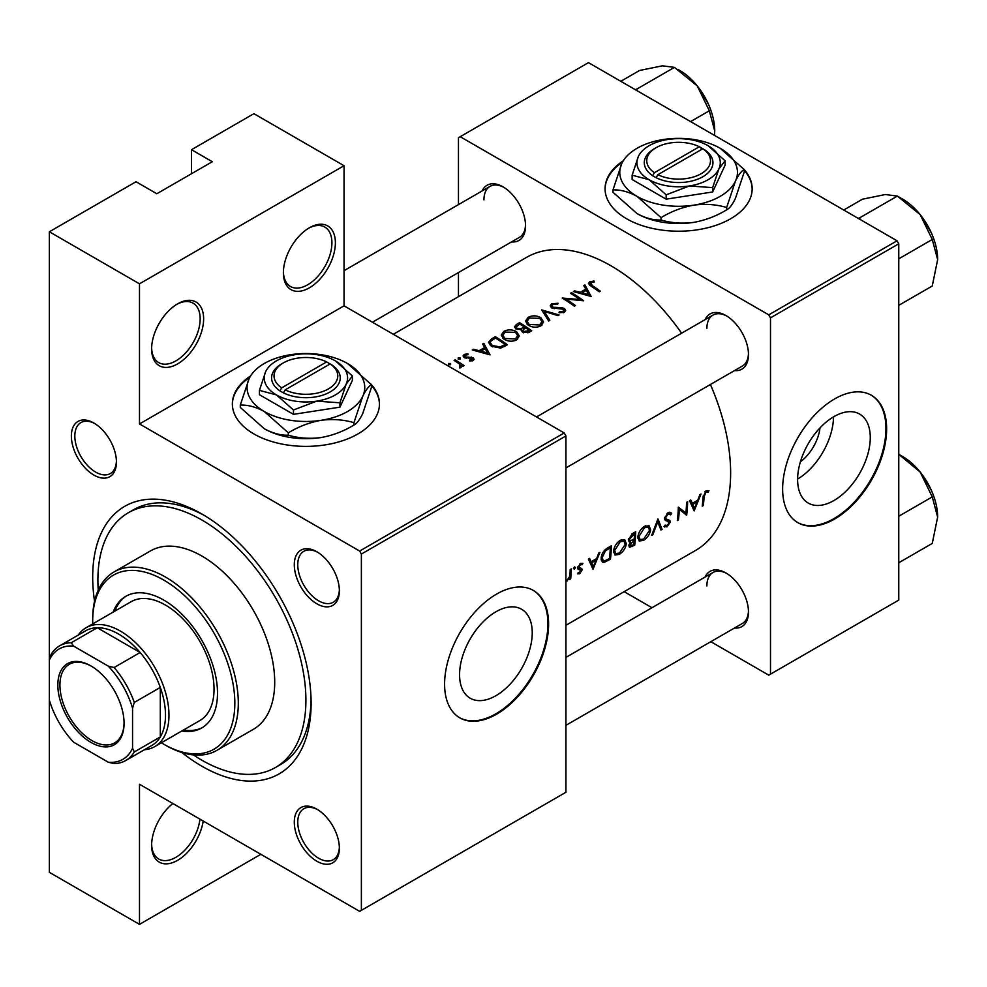 <?xml version="1.0" encoding="UTF-8"?>
<svg xmlns="http://www.w3.org/2000/svg" width="987" height="987" viewBox="0 0 987 987"><rect width="100%" height="100%" fill="white"/><g stroke="black" fill="none" stroke-linecap="round" stroke-linejoin="round"><path stroke-width="1.48" d="M283.38 272.807A36.766 21.233 -60 0 1 309.375 227.775A36.766 21.233 -60 0 1 335.383 242.79A36.766 21.233 -60 0 1 309.375 287.822A36.766 21.233 -60 0 1 283.38 272.807M283.392 271.783A34.323 19.814 120 0 0 290.486 286.514A34.323 19.814 120 0 0 316.926 277.322A34.323 19.814 120 0 0 331.916 242.79A34.323 19.814 120 0 0 324.809 227.072A34.323 19.814 120 0 0 308.499 228.305M151.628 348.867A36.766 21.233 -60 0 1 177.635 303.836A36.766 21.233 -60 0 1 203.63 318.85A36.766 21.233 -60 0 1 177.635 363.882A36.766 21.233 -60 0 1 151.628 348.867M151.64 347.843A34.323 19.814 120 0 0 158.734 362.587A34.323 19.814 120 0 0 185.186 353.383A34.323 19.814 120 0 0 200.164 318.85A34.323 19.814 120 0 0 193.057 303.145A34.323 19.814 120 0 0 176.747 304.366M203.186 821.024A36.766 21.233 -60 0 1 175.242 861.565A36.766 21.233 -60 0 1 151.628 845.291A36.766 21.233 -60 0 1 172.873 803.517M623.29 160.758A73.544 42.466 0 0 0 605.068 188.739A73.544 42.466 0 0 0 650.47 227.972A73.544 42.466 0 0 0 730.627 218.769A73.544 42.466 0 0 0 752.168 188.739A73.544 42.466 0 0 0 743.359 168.604M752.156 189.146A73.544 42.466 0 0 0 744.247 170.369M250.587 375.948A73.544 42.466 0 0 0 232.364 403.917A73.544 42.466 0 0 0 277.766 443.151A73.544 42.466 0 0 0 357.911 433.947A73.544 42.466 0 0 0 379.452 403.917A73.544 42.466 0 0 0 370.656 383.783M379.452 404.325A73.544 42.466 0 0 0 371.531 385.547M870.275 437.586A51.386 29.672 120 0 0 859.628 414.071A51.386 29.672 120 0 0 820.037 427.84A51.386 29.672 120 0 0 797.607 479.546A51.386 29.672 120 0 0 808.242 503.074A51.386 29.672 120 0 0 847.845 489.305A51.386 29.672 120 0 0 870.275 437.586M886.634 428.95A73.544 42.466 120 0 0 871.41 395.281A73.544 42.466 120 0 0 814.731 414.984A73.544 42.466 120 0 0 782.629 488.997A73.544 42.466 120 0 0 797.866 522.666A73.544 42.466 120 0 0 854.532 502.963A73.544 42.466 120 0 0 886.634 428.95M797.521 522.456A73.544 42.466 120 0 0 854.063 502.321A73.544 42.466 120 0 0 885.944 428.543A73.544 42.466 120 0 0 871.052 395.084M532.24 632.753A51.386 29.672 120 0 0 521.592 609.238A51.386 29.672 120 0 0 482.001 622.994A51.386 29.672 120 0 0 459.572 674.713A51.386 29.672 120 0 0 470.207 698.228A51.386 29.672 120 0 0 509.81 684.472A51.386 29.672 120 0 0 532.24 632.753M548.599 624.105A73.544 42.466 120 0 0 533.375 590.436A73.544 42.466 120 0 0 476.696 610.139A73.544 42.466 120 0 0 444.594 684.164A73.544 42.466 120 0 0 459.819 717.833A73.544 42.466 120 0 0 516.497 698.117A73.544 42.466 120 0 0 548.599 624.105M459.473 717.623A73.544 42.466 120 0 0 516.028 697.488A73.544 42.466 120 0 0 547.908 623.71A73.544 42.466 120 0 0 533.017 590.238M71.36 436.044A31.868 18.395 60 0 1 93.901 423.041A31.868 18.395 60 0 1 116.441 462.076A31.868 18.395 60 0 1 93.901 475.08A31.868 18.395 60 0 1 71.36 436.044M94.789 423.571A29.413 16.989 -120 0 0 80.922 422.584A29.413 16.989 -120 0 0 74.827 436.044A29.413 16.989 -120 0 0 87.67 465.654A29.413 16.989 -120 0 0 110.347 473.538A29.413 16.989 -120 0 0 116.417 461.04M294.299 564.761A31.868 18.395 60 0 1 316.827 551.745A31.868 18.395 60 0 1 339.368 590.781A31.868 18.395 60 0 1 316.827 603.785A31.868 18.395 60 0 1 294.299 564.761M317.715 552.276A29.413 16.989 -120 0 0 303.86 551.289A29.413 16.989 -120 0 0 297.766 564.761A29.413 16.989 -120 0 0 310.609 594.359A29.413 16.989 -120 0 0 333.273 602.243A29.413 16.989 -120 0 0 339.355 589.745M294.299 822.171A31.868 18.395 60 0 1 316.827 809.167A31.868 18.395 60 0 1 339.368 848.203A31.868 18.395 60 0 1 316.827 861.207A31.868 18.395 60 0 1 294.299 822.171M317.715 809.698A29.413 16.989 -120 0 0 303.86 808.711A29.413 16.989 -120 0 0 297.766 822.171A29.413 16.989 -120 0 0 310.609 851.781A29.413 16.989 -120 0 0 333.273 859.665A29.413 16.989 -120 0 0 339.355 847.167M705.1 577.05A31.868 18.395 60 0 1 725.938 572.966A31.868 18.395 60 0 1 748.479 612.002A31.868 18.395 60 0 1 734.525 628.003M726.827 573.496A29.413 16.989 -120 0 0 712.972 572.509A29.413 16.989 -120 0 0 706.877 585.982M705.1 319.628A31.868 18.395 60 0 1 725.938 315.544A31.868 18.395 60 0 1 748.479 354.58A31.868 18.395 60 0 1 734.525 370.581M726.827 316.074A29.413 16.989 -120 0 0 712.972 315.087A29.413 16.989 -120 0 0 706.877 328.56M482.174 190.923A31.868 18.395 60 0 1 503.012 186.839A31.868 18.395 60 0 1 525.553 225.875A31.868 18.395 60 0 1 511.587 241.877M503.901 187.37A29.413 16.989 -120 0 0 490.033 186.383A29.413 16.989 -120 0 0 483.938 199.855M94.542 601.305A154.453 89.175 60 0 1 92.692 577.074A154.453 89.175 60 0 1 201.903 514.017A154.453 89.175 60 0 1 311.115 703.176A154.453 89.175 60 0 1 181.842 752.501M204.531 515.572A147.088 84.919 -120 0 0 133.553 509.736L128.347 512.734A147.088 84.919 -120 0 0 98.244 590.115M694.145 510.884L701.029 494.018L699.832 494.697L697.809 500.162L692.319 503.333L690.69 499.977L689.518 500.668L694.145 510.884M664.017 526.503L667.002 526.861L670.333 522.061L669.84 520.433L665.954 518.866L665.583 517.78L668.051 514.091L670.629 514.832L671.691 513.548L670.629 512.413L668.1 512.672L664.498 518.397L665.559 520.556L668.692 521.543L664.547 519.162L669.235 522.752L667.274 525.454L665.09 525.121L664.017 526.503L664.621 527.046M667.817 512.845L670.629 514.832M664.522 518.113L666.385 519.199L664.522 518.052M665.731 525.627L665.09 525.121M643.623 540.358C647.571 537.73 649.902 534.177 650.606 529.698L649.039 525.763L644.536 526.281C640.674 528.958 638.441 532.573 637.836 537.125L639.218 541.012L643.623 540.358L642.389 539.655M619.342 554.373C623.303 551.745 625.635 548.18 626.338 543.701L624.771 539.778L620.268 540.284C616.406 542.961 614.173 546.576 613.569 551.128L614.95 555.027L619.342 554.373L618.109 553.658M570.696 578.826A169.159 97.664 -120 0 0 571.276 568.919L570.19 569.548A169.159 97.664 60 0 1 570.067 572.929L569.672 576.433L566.501 581.084L569.733 578.024A169.159 97.664 60 0 1 569.598 579.455L570.696 578.826L569.709 578.259M577.494 573.743L579.628 573.817L582.096 569.968L581.799 568.685L578.814 567.192L580.43 564.675L582.157 564.724L582.91 563.38L580.418 563.478L577.716 567.87L578.061 569.178L580.998 570.646L577.703 573.891M579.739 572.633L578.296 572.485M577.777 568.611L580.763 569.931M581.195 568.339L577.79 567.241M703.324 505.578A169.159 97.664 -120 0 0 704.101 496.708L705.939 492.217L708.247 492.094L708.925 490.675L706.038 490.773L703.028 497.201A169.159 97.664 60 0 1 702.226 506.208L703.324 505.578L702.374 505.036M593.014 569.265L599.899 552.399L598.714 553.078L596.691 558.543L591.188 561.714L589.572 558.358L588.388 559.049L593.014 569.265M574.397 569.203L575.446 567.476L574.471 566.908L573.422 568.635L574.397 569.203M575.446 567.476L574.471 566.908L575.446 567.476M611.409 545.749L607.659 547.921C603.797 550.228 601.626 553.633 601.145 558.148L602.378 562.158L604.204 562.368L610.447 559.197A169.159 97.664 -120 0 0 611.409 545.749M634.715 545.194A169.159 97.664 -120 0 0 635.69 531.734L632.408 533.634L628.374 539.766L629.126 541.777L630.496 541.863L628.842 545.515L629.459 547.316L634.715 545.194L633.629 544.565M662.092 529.377L657.934 518.891L651.667 535.398L652.839 534.732L657.749 521.852L660.932 530.056L662.092 529.377L660.315 528.353M687.643 501.741L686.557 502.371A169.159 97.664 60 0 1 685.903 512.993L678.316 507.133A169.159 97.664 60 0 1 677.341 520.581L678.427 519.952A169.159 97.664 -120 0 0 679.303 509.428L686.668 515.189A169.159 97.664 -120 0 0 687.643 501.741M565.933 625.277L695.588 550.425A169.159 97.664 -120 0 0 730.627 472.983A169.159 97.664 -120 0 0 710.418 384.498M681.61 333.199A169.159 97.664 -120 0 0 526.429 257.434L393.32 334.285M591.151 296.47L584.933 284.922L583.736 285.613L585.784 289.129L580.282 292.3L574.594 290.894L573.422 291.572L591.151 296.47M563.478 309.252L563.232 311.374L559.308 311.633L559.074 312.731L564.354 312.336L565.687 310.449L564.515 308.586L561.998 307.685L552.609 307.179L551.819 305.995L552.93 304.514L557.606 304.255L558.025 303.268L551.684 303.749L550.203 305.822L551.499 307.796L563.478 309.252L564.083 312.484M540.975 325.846L543.578 321.959L540.851 317.691C536.607 315.384 532.375 315.26 528.131 317.345L525.479 321.096L528.156 325.105C532.412 327.598 536.694 327.844 540.975 325.846M516.707 339.849L519.31 335.962L516.583 331.706C512.339 329.387 508.095 329.276 503.851 331.361L501.199 335.099L503.876 339.109C508.145 341.613 512.426 341.86 516.707 339.849M490.033 354.851L483.803 343.303L482.618 343.994L484.666 347.51L479.164 350.681L473.476 349.275L472.292 349.953L490.033 354.851M460.238 359.145L460.238 357.936L458.215 357.899L458.215 359.108L460.238 359.145L460.238 357.936L460.238 359.145M458.215 357.899L458.215 359.108L458.215 357.899M450.59 364.721L450.59 363.5L448.567 363.463L448.567 364.672L450.59 364.721L450.59 363.5L450.59 364.721M448.567 363.463L448.567 364.672L448.567 363.463M464.05 365.634A169.159 97.664 -120 0 0 455.18 359.836L454.094 360.465A169.159 97.664 60 0 1 457.067 362.328L459.917 364.425L459.695 367.954L460.954 367.62L461.657 365.363A169.159 97.664 60 0 1 462.965 366.263L464.05 365.634M461.817 366.239L461.657 366.917M460.621 365.795L460.065 367.904M469.627 361.008L473.168 360.563L474.105 359.243L473.081 357.676L465.161 356.899L465.309 355.098L467.998 354.666L467.9 353.741L464.161 354.469L463.051 355.986L464.124 357.565L472.033 358.33L472.082 359.811L469.615 360.058L469.627 361.008M472.033 358.33L472.082 360.946M465.161 358.034L465.309 355.098M495.314 336.666L491.563 338.837L488.516 342.316L491.279 346.19L500.717 348.103L507.454 344.784A169.159 97.664 -120 0 0 495.314 336.666L495.314 338.146M521.309 330.879L521.309 329.633L522.493 332.224L529.353 332.138L531.722 330.781A169.159 97.664 -120 0 0 519.594 322.65L516.312 324.538L514.486 326.857L515.88 328.942L521.309 329.633L521.185 330.275M559.098 314.964L541.678 309.893L548.686 320.985L549.845 320.319L544.33 311.448L557.939 315.643L559.098 314.964M571.547 292.645L570.461 293.275A169.159 97.664 60 0 1 579.986 299.542L562.22 298.037A169.159 97.664 60 0 1 574.348 306.167L575.433 305.538A169.159 97.664 -120 0 0 565.884 299.024L583.687 300.776A169.159 97.664 -120 0 0 571.547 292.645L571.547 293.953M600.33 291.165A169.159 97.664 -120 0 0 592.262 285.601L590.806 282.64L594.248 281.974L593.952 281.011L589.621 281.85L588.4 283.454L591.053 286.156A169.159 97.664 60 0 1 599.245 291.794L600.33 291.165M590.164 285.564L590.806 282.64M260.839 854.31L139.488 924.363L49.35 872.323L49.35 700.178A63.736 36.803 -120 0 0 73.618 742.212L108.286 762.223A63.736 36.803 -120 0 0 132.554 748.208L132.554 708.172A63.736 36.803 -120 0 0 108.286 666.139L73.618 646.127A63.736 36.803 -120 0 0 49.35 660.143L49.35 231.772L136.021 181.731L156.822 193.748L212.304 161.72L191.503 149.703L191.503 173.724M361.378 910.347L565.933 792.253L565.933 435.946L361.378 554.052L361.378 910.347L359.65 911.346L139.488 784.246L139.488 924.363M710.813 641.698L768.762 675.157L898.775 600.096L898.775 243.789L770.489 317.851L768.762 314.853L897.035 240.791L588.474 62.637L458.462 137.699L458.462 204.617M768.762 314.853L460.189 136.699M458.462 296.668L458.462 272.548M651.975 607.721L624.154 591.669M770.489 674.158L770.489 317.851M897.035 240.791L898.775 243.789M565.933 725.334L742.384 623.463A29.413 16.989 -120 0 0 748.454 610.965M372.432 322.218L519.458 237.336A29.413 16.989 -120 0 0 525.528 224.839M565.933 467.912L742.384 366.041A29.413 16.989 -120 0 0 748.454 353.556M361.378 554.052L359.65 551.042L139.488 423.941L139.488 283.824L49.35 231.772M359.65 551.042L564.206 432.948L344.044 305.834L139.488 423.941M191.503 149.703L253.906 113.678L344.044 165.717L344.044 305.834M564.206 432.948L565.933 435.946M193.378 754.895A147.088 84.919 -120 0 0 201.903 760.224A147.088 84.919 -120 0 0 275.447 767.504L280.641 764.506A147.088 84.919 -120 0 0 311.078 700.116M797.607 479.065A51.386 29.672 120 0 0 833.521 416.859M819.987 427.889A32.559 18.802 -60 0 1 800.395 461.83M249.81 377.256A73.544 42.466 0 0 0 232.364 404.325M622.513 162.078A73.544 42.466 0 0 0 605.068 189.146M139.488 283.824L344.044 165.717M151.64 844.267A34.323 19.814 120 0 0 158.734 859.011A34.323 19.814 120 0 0 183.656 851.349A34.323 19.814 120 0 0 199.942 819.148M455.18 361.131L455.18 359.836M464.161 357.578L464.161 354.469M467.9 354.666L467.9 353.741M466.308 358.244L466.308 357.269M468.566 358.121L468.566 357.084M471.305 358.034L471.305 356.998M473.081 360.613L473.081 357.676M473.476 350.237L473.476 349.275M479.164 351.68L479.164 350.681M484.666 349.04L484.666 347.51M483.803 346.018L483.803 343.303M487.751 353.099L480.977 351.162L485.32 348.658L487.751 354.136M480.977 352.174L480.977 351.162M495.474 338.06A169.159 97.664 60 0 1 505.122 344.512L500.199 346.918L492.365 345.561L490.255 342.637L490.921 341.058L495.474 338.06M505.122 346.141L505.122 344.512M500.199 348.214L500.199 346.918M492.365 346.844L492.365 345.561M516.583 333.236L516.583 331.706M503.851 333.075L503.851 331.361M515.411 338.973L504.974 338.479L502.827 335.296L505.147 332.101L515.498 332.335L517.644 335.666L515.411 338.973L515.411 340.478M504.974 339.762L504.974 338.479M519.594 324.131L519.594 322.65M516.312 326.463L516.312 324.538M529.39 330.509L523.566 331.583L522.765 330.3L525.503 327.795A169.159 97.664 60 0 1 529.39 330.509L529.39 332.125M527.909 332.841L527.909 331.361M523.566 332.792L523.566 331.583M524.257 326.956L521.124 328.585L516.966 328.313L516.152 327.042L519.742 324.044A169.159 97.664 60 0 1 524.257 326.956L524.257 328.523M521.124 329.683L521.124 328.585M516.966 329.485L516.966 328.313M540.851 319.233L540.851 317.691M528.131 319.06L528.131 317.345M539.679 324.97L529.242 324.476L527.095 321.293L529.414 318.085L539.766 318.332L541.912 321.651L539.679 324.97L539.679 326.463M529.242 325.747L529.242 324.476M544.33 313.928L544.33 311.448M551.684 307.907L551.684 303.749M552.609 308.314L552.609 307.179M554.225 308.684L554.225 307.697M561.998 308.697L561.998 307.685M564.515 312.237L564.515 308.586M559.308 312.768L559.308 311.633M563.232 312.793L563.232 311.374M565.884 300.344L565.884 299.024M579.986 300.467L579.986 299.542M574.594 291.856L574.594 290.894M580.282 293.299L580.282 292.3M585.784 290.659L585.784 289.129M584.933 287.636L584.933 284.922M588.881 294.718L582.108 292.781L586.438 290.277L588.881 295.755M582.108 293.793L582.108 292.781M589.621 285.169L589.621 281.85M593.952 281.998L593.952 281.011M705.989 490.798L708.247 492.094M705.409 491.193L706.729 491.958M704.915 491.625L705.939 492.217M589.116 560.517L591.188 561.714M593.397 566.649L591.682 562.775L596.025 560.271L593.397 566.649L591.423 565.502M589.621 561.578L591.682 562.775M594.853 559.592L596.025 560.271M578.037 572.892L579.628 573.817M579.517 564.145L580.43 564.675M577.938 566.686L578.814 567.192M577.753 567.463L582.096 569.968M566.797 580.516L567.426 580.874M609.361 558.568L610.447 559.197M601.342 560.715L604.204 562.368M610.287 547.797A169.159 97.664 60 0 1 609.51 558.482L604.969 560.764L603.23 560.653L602.23 557.519L605.413 550.943L610.287 547.797L609.078 547.094M601.28 556.976L602.23 557.519M604.439 550.388L605.413 550.943M625.19 543.047L626.338 543.701M619.454 553.053L615.777 553.571L614.667 550.512L620.28 541.678L624.031 541.246L625.24 544.343L619.454 553.053M613.717 549.969L614.667 550.512M619.157 541.036L620.28 541.678M628.435 540.679L630.496 541.863M633.777 544.479L632.297 545.33L629.94 544.861L634.185 540.21A169.159 97.664 60 0 1 633.777 544.479M630.261 545.885L629.089 544.368M632.285 539.963L633.457 540.642M633.037 539.556L634.185 540.21M634.283 538.84L631.31 540.407L629.99 540.407L629.472 539.136L634.555 533.782A169.159 97.664 60 0 1 634.283 538.84M628.559 538.606L629.472 539.136M631.828 533.992L633 534.67M633.346 533.091L634.555 533.782M649.458 529.032L650.606 529.698M643.721 539.05L640.045 539.568L638.934 536.496L644.548 527.663L648.299 527.231L649.52 530.327L643.721 539.05M637.997 535.953L638.934 536.496M643.425 527.021L644.548 527.663M656.972 521.395L657.749 521.852M652.123 534.312L652.839 534.732M669.346 512.204L671.691 513.548M667.002 513.487L668.051 514.091M664.683 517.262L665.583 517.78M664.498 518.706L670.333 522.061M664.744 525.565L667.002 526.861M664.782 519.779L667.076 521.111M685.434 514.474L686.668 515.189M678.254 508.823L679.303 509.428M677.477 519.396L678.427 519.952M678.279 508.28L685.903 512.993M690.234 502.136L692.319 503.333M694.515 508.268L692.8 504.394L697.143 501.889L694.515 508.268L692.553 507.121M690.752 503.197L692.8 504.394M695.983 501.211L697.143 501.889M181.781 730.997A75.999 43.872 -120 0 0 201.755 727.962A75.999 43.872 -120 0 0 213.414 667.064A75.999 43.872 -120 0 0 163.768 600.084A75.999 43.872 -120 0 0 125.768 596.321A75.999 43.872 -120 0 0 113.135 612.113M183.508 729.998A75.999 43.872 -120 0 0 202.619 727.444M161.375 742.779A100.514 58.036 -120 0 0 163.756 744.21A100.514 58.036 -120 0 0 234.832 703.176A100.514 58.036 -120 0 0 163.768 580.072A100.514 58.036 -120 0 0 92.692 621.107A100.514 58.036 -120 0 0 92.729 623.883M165.495 745.21L163.756 744.21A100.514 58.036 -120 0 0 163.768 744.21L165.495 745.21A102.969 59.442 60 0 0 216.98 750.305L253.388 729.294A102.969 59.442 -120 0 0 269.167 646.781A102.969 59.442 -120 0 0 201.903 556.051A102.969 59.442 -120 0 0 150.419 550.956L114.011 571.966A102.969 59.442 60 0 1 165.495 577.062A102.969 59.442 60 0 1 232.759 667.804A102.969 59.442 60 0 1 216.98 750.305M92.692 621.107L92.692 619.108A102.969 59.442 60 0 1 114.011 571.966M275.447 767.504A147.088 84.919 -120 0 0 297.988 649.643A147.088 84.919 -120 0 0 201.903 520.013A147.088 84.919 -120 0 0 128.347 512.734M78.232 635.085A68.646 39.628 60 0 1 86.103 627.72L131.172 601.688A68.646 39.628 60 0 1 165.495 605.093A68.646 39.628 60 0 1 210.342 665.583A68.646 39.628 60 0 1 199.818 720.584L154.749 746.604A68.646 39.628 60 0 1 144.435 749.738M126.644 595.84A75.999 43.872 -120 0 0 114.862 611.101M637.121 90.718L636.689 89.163L635.134 89.583M690.592 121.586L709.32 110.778L714.724 130.926L714.514 135.404M636.689 89.163L674.429 67.375L697.278 85.955L709.32 110.778M620.811 81.304L639.539 70.484L662.388 65.821L674.429 67.375M714.724 130.926A49.338 28.487 -120 0 0 697.278 85.955A49.338 28.487 -120 0 0 677.798 69.386M937.65 517.052A49.338 28.487 60 0 0 920.205 472.082A49.338 28.487 -120 0 0 902.76 456.611L898.775 454.316L920.205 472.082L932.259 496.905L937.65 517.052L932.259 543.418L898.775 562.75M898.775 516.238L932.259 496.905M937.65 259.63A49.338 28.487 60 0 0 920.205 214.672A49.338 28.487 -120 0 0 902.76 199.201L897.368 196.08L920.205 214.672L932.259 239.483L937.65 259.63L932.259 286.008L898.775 305.328M898.775 258.816L932.259 239.483M860.047 219.435L859.615 217.868L897.368 196.08L885.314 194.525L862.478 199.201L843.737 210.009M859.615 217.868L858.073 218.287M90.952 665.941L90.952 665.941A46.821 27.031 60 0 1 124.066 723.286A46.821 27.031 60 0 1 90.952 742.409A46.821 27.031 60 0 1 57.838 685.064A46.821 27.031 60 0 1 90.952 665.941M91.483 666.25A45.353 26.18 -120 0 0 69.312 664.3A45.353 26.18 -120 0 0 62.366 700.634A45.353 26.18 -120 0 0 91.988 740.608A45.353 26.18 -120 0 0 114.677 742.853A45.353 26.18 -120 0 0 124.066 722.681M132.554 748.208L134.294 751.958A66.191 38.222 60 0 1 125.781 760.496L151.788 745.481A66.191 38.222 -120 0 0 160.301 736.944L160.301 687.421A66.191 38.222 -120 0 0 140.129 652.506A66.191 38.222 -120 0 0 118.687 634.11A66.191 38.222 -120 0 0 97.244 627.744A66.191 38.222 -120 0 0 85.598 630.841L59.59 645.856A66.191 38.222 60 0 1 71.249 642.759L73.618 646.127M86.103 627.72A68.646 39.628 60 0 1 120.426 631.112A68.646 39.628 60 0 1 165.273 691.603A68.646 39.628 60 0 1 154.749 746.604M108.286 666.139L114.134 667.508L140.129 652.506L97.244 627.744L71.249 642.759M134.294 751.958L160.301 736.944A66.191 38.222 -120 0 0 160.301 687.421L134.294 702.436L132.554 708.172M59.59 645.856A66.191 38.222 60 0 0 51.09 654.393L49.35 660.143L49.35 700.178M125.781 760.496A66.191 38.222 60 0 1 114.134 763.593L108.286 762.223M114.134 667.508A66.191 38.222 60 0 1 134.294 702.436M699.351 146.742L654.418 172.688L652.617 175.735L656.145 177.697A34.323 19.814 0 0 0 702.892 176.735A34.323 19.814 0 0 0 704.558 149.74L699.351 146.742A31.868 18.395 0 0 0 656.084 147.705A31.868 18.395 0 0 0 654.418 172.688M656.084 147.705L654.344 148.704A34.323 19.814 0 0 0 652.678 175.698M632.136 175.18L649.15 179.733L666.163 194.821L689.407 185.963L712.651 187.629L712.651 191.971L725.1 165.137L725.1 160.795L708.086 145.706A41.676 24.058 0 0 0 667.829 139.475A41.676 24.058 0 0 0 638.355 156.489L632.136 175.18L632.136 179.523L666.163 199.164L712.651 191.971M666.163 194.821L666.163 199.164M712.651 187.629L718.869 168.95L725.1 160.795M621.785 163.534A58.838 33.965 0 0 0 637.01 196.351A58.838 33.965 0 0 0 693.849 205.136A58.838 33.965 0 0 0 735.451 181.114A58.838 33.965 0 0 0 720.226 148.309A58.838 33.965 0 0 0 663.387 139.512A58.838 33.965 0 0 0 621.785 163.534L612.989 189.911L612.989 192.268L637.01 213.562A58.838 33.965 0 0 0 693.849 222.359C682.325 223.852 671.382 223.074 661.031 220.002C653.493 220.311 645.486 218.164 637.01 213.562M612.989 189.911C620.527 189.603 628.534 191.749 637.01 196.351L661.031 217.646C671.246 211.428 682.19 207.258 693.849 205.136C705.372 203.643 716.303 204.42 726.654 207.492L726.654 209.849C716.439 216.067 705.508 220.237 693.849 222.359M661.031 217.646L661.031 220.002M726.654 207.492L735.451 181.114C738.535 174.748 741.471 170.911 744.247 169.604L744.247 171.96L735.451 198.338C732.366 204.704 729.43 208.541 726.654 209.849M744.247 169.604L720.226 148.309M638.355 156.489A41.676 24.058 0 0 0 649.15 179.733A41.676 24.058 0 0 0 689.407 185.963A41.676 24.058 0 0 0 718.869 168.95A41.676 24.058 0 0 0 708.086 145.706M656.145 177.697L657.885 174.687L702.818 148.741L704.558 149.74M657.885 174.687A31.868 18.395 0 0 0 701.152 173.724A31.868 18.395 0 0 0 702.818 148.741M701.152 149.703L701.152 147.705M326.648 361.921L281.702 387.866L279.913 390.914L283.442 392.875A34.323 19.814 0 0 0 330.176 391.913A34.323 19.814 0 0 0 331.854 364.919L326.648 361.921A31.868 18.395 0 0 0 283.38 362.883A31.868 18.395 0 0 0 281.702 387.866M283.38 362.883L281.64 363.882A34.323 19.814 0 0 0 279.975 390.877M259.421 390.358L276.446 394.911L293.46 410L316.691 401.141L339.935 402.807L339.935 407.15L352.396 380.316L352.396 375.973L335.383 360.884A41.676 24.058 0 0 0 295.125 354.654A41.676 24.058 0 0 0 265.651 371.667L259.421 390.358L259.421 394.701L293.46 414.343L339.935 407.15M293.46 410L293.46 414.343M339.935 402.807L346.166 384.128L352.396 375.973M249.082 378.712A58.838 33.965 0 0 0 264.306 411.53A58.838 33.965 0 0 0 321.133 420.314A58.838 33.965 0 0 0 362.747 396.305A58.838 33.965 0 0 0 347.51 363.487A58.838 33.965 0 0 0 290.684 354.691A58.838 33.965 0 0 0 249.082 378.712L240.285 405.089L240.285 407.446L264.306 428.74A58.838 33.965 0 0 0 321.133 437.537C309.61 439.03 298.679 438.253 288.327 435.181C280.789 435.489 272.782 433.342 264.306 428.74M240.285 405.089C247.823 404.781 255.83 406.928 264.306 411.53L288.327 432.824C298.543 426.606 309.474 422.436 321.133 420.314C332.668 418.821 343.599 419.611 353.951 422.67L353.951 425.027C343.735 431.257 332.792 435.427 321.133 437.537M288.327 432.824L288.327 435.181M353.951 422.67L362.747 396.305C365.832 389.927 368.768 386.09 371.531 384.782L371.531 387.138L362.747 413.516C359.65 419.882 356.726 423.719 353.951 425.027M371.531 384.782L347.51 363.487M265.651 371.667A41.676 24.058 0 0 0 276.446 394.911A41.676 24.058 0 0 0 316.691 401.141A41.676 24.058 0 0 0 346.166 384.128A41.676 24.058 0 0 0 335.383 360.884M283.442 392.875L285.169 389.865L330.114 363.932L331.854 364.919M285.169 389.865A31.868 18.395 0 0 0 328.449 388.903A31.868 18.395 0 0 0 330.114 363.932M328.449 364.894L328.449 362.883M491.563 340.49L491.563 338.837M504.271 346.61L504.271 345.006M523.529 329.029L523.529 327.376M558.358 308.721L558.358 307.722M592.262 286.946L592.262 285.601M703.102 496.128L704.101 496.708M606.857 559.962L607.992 560.616M607.684 547.908L608.893 548.599M631.149 545.873L632.346 546.551M460.621 365.893L460.621 367.769M472.526 359.132L472.526 360.835M464.618 356.06L464.618 357.825M490.255 342.637L490.255 345.425M502.827 335.296L502.827 338.294M517.644 335.666L517.644 339.207M522.765 330.3L522.765 332.397M516.152 327.042L516.152 329.103M527.095 321.293L527.095 324.291M541.912 321.651L541.912 325.204M551.819 305.995L551.819 307.981M579.147 568.031L577.79 567.254M603.18 560.616L601.12 559.432M615.777 553.571L613.569 552.301M624.031 541.246L621.403 539.729M630.224 545.86L628.904 545.095M629.99 540.407L628.398 539.494M640.045 539.568L637.836 538.285M648.299 527.231L645.683 525.726M712.972 315.087L536.521 416.958M699.697 89.126L708.506 104.388M565.933 657.391L712.972 572.509M931.444 490.514L922.623 475.253M344.044 270.672L490.033 186.383M931.444 233.105L922.623 217.843"/></g></svg>
